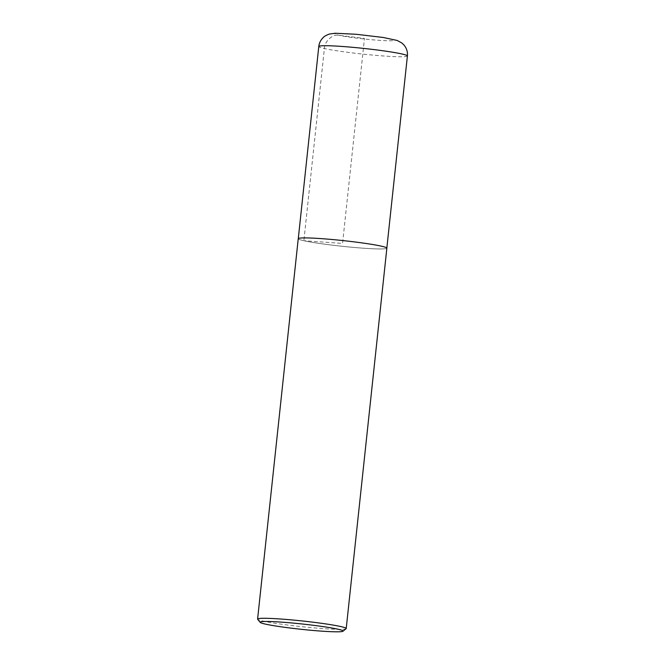 <?xml version="1.0" encoding="UTF-8"?>
<svg xmlns="http://www.w3.org/2000/svg" width="665" height="665" viewBox="0 0 665 665"><rect width="100%" height="100%" fill="white"/><g stroke="black" fill="none" stroke-linecap="round" stroke-linejoin="round"><path stroke-width="0.5" stroke-dasharray="3.33 2.49" d="M346.099 628.724A44.563 2.876 6.1 0 1 311.494 627.652A44.563 2.876 6.1 0 1 263.19 621.093A44.563 2.876 6.1 0 1 257.671 619.273M386.864 248.17A44.563 2.876 6.1 0 1 353.539 247.405A44.563 2.876 6.1 0 1 303.839 240.722A44.563 2.876 6.1 0 1 298.244 238.693M303.872 240.722A44.53 2.876 6.1 0 1 298.277 238.702A44.53 2.876 6.1 0 1 342.857 240.572A44.53 2.876 6.1 0 1 386.831 248.161A44.53 2.876 6.1 0 1 353.531 247.397A44.53 2.876 6.1 0 1 303.872 240.722L324.379 48.528C324.537 41.297 332.666 33.849 338.818 35.295L364.47 38.387L342.558 243.432L303.872 240.722M390.388 38.911A29.676 1.912 6.1 0 1 378.959 40.316A29.676 1.912 6.1 0 1 338.818 35.295A29.676 1.912 6.1 0 1 350.247 33.89A29.676 1.912 6.1 0 1 390.388 38.911M407.404 55.976A44.563 2.876 6.1 0 1 374.079 55.212A44.563 2.876 6.1 0 1 324.379 48.528A44.563 2.876 6.1 0 1 318.784 46.508"/><path stroke-width="1" d="M265.368 624.102A41.712 2.693 6.1 0 1 260.198 622.39A41.712 2.693 6.1 0 1 301.885 623.961A41.712 2.693 6.1 0 1 342.974 631.235A41.712 2.693 6.1 0 1 310.58 630.237A41.712 2.693 6.1 0 1 265.368 624.102M260.198 622.39L257.671 619.273A44.563 2.876 6.1 0 1 257.596 619.073A44.563 2.876 6.1 0 1 302.209 620.952A44.563 2.876 6.1 0 1 346.216 628.55A44.563 2.876 6.1 0 1 346.099 628.724L342.974 631.235M257.596 619.073L298.244 238.693A44.563 2.876 6.1 0 1 342.857 240.572A44.563 2.876 6.1 0 1 386.864 248.17L346.216 628.55M318.784 46.508A44.563 2.876 6.1 0 1 363.398 48.379A44.563 2.876 6.1 0 1 407.404 55.976C407.77 51.812 406.614 48.146 403.954 44.987L401.86 43.001L397.188 40.465L383.248 37.481L356.357 34.289L335.276 33.25L329.541 34.015C326.498 35.087 324.47 36.201 323.456 37.34C320.779 39.809 319.225 42.868 318.784 46.508L298.294 238.585M386.839 248.053L407.404 55.976"/></g></svg>
